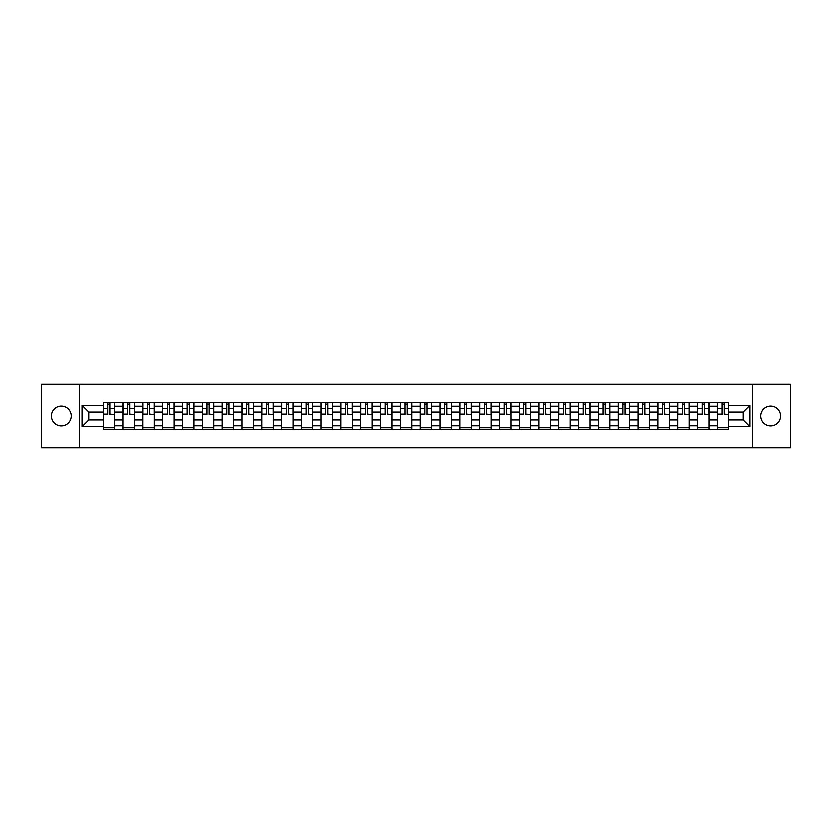 <?xml version="1.0" encoding="UTF-8"?>
<svg xmlns="http://www.w3.org/2000/svg" width="832" height="832" viewBox="0 0 832 832"><rect width="100%" height="100%" fill="white"/><g stroke="black" fill="none" stroke-linecap="round" stroke-linejoin="round"><path stroke-width="1.25" d="M770.723 406.099A9.901 9.901 0 0 0 760.822 416A9.901 9.901 0 0 0 770.723 425.901A9.901 9.901 0 0 0 780.624 416A9.901 9.901 0 0 0 770.723 406.099M61.277 406.099A9.901 9.901 0 0 0 51.376 416A9.901 9.901 0 0 0 61.277 425.901A9.901 9.901 0 0 0 71.178 416A9.901 9.901 0 0 0 61.277 406.099M752.565 447.741L790.4 447.741L790.4 384.259L41.6 384.259L41.6 447.741L752.565 447.741L752.565 384.259M123.105 429.645L123.105 406.224L114.733 406.224L114.733 429.645M114.733 406.224L114.733 402.355M123.105 406.224L123.105 402.355M134.534 402.355L134.534 429.645M142.917 429.645L142.917 402.355M154.336 402.355L154.336 429.645M162.718 429.645L162.718 402.355M174.148 402.355L174.148 429.645M182.52 429.645L182.52 402.355M193.95 402.355L193.95 429.645M202.332 429.645L202.332 402.355M213.751 402.355L213.751 429.645M222.134 429.645L222.134 402.355M233.563 402.355L233.563 429.645M241.935 429.645L241.935 402.355M253.365 402.355L253.365 429.645M261.747 429.645L261.747 402.355M273.177 402.355L273.177 429.645M281.549 429.645L281.549 402.355M292.978 402.355L292.978 429.645M301.361 429.645L301.361 402.355M312.78 402.355L312.78 429.645M321.162 429.645L321.162 402.355M332.592 402.355L332.592 429.645M340.964 429.645L340.964 402.355M352.394 402.355L352.394 429.645M360.776 429.645L360.776 402.355M372.195 402.355L372.195 429.645M380.578 429.645L380.578 402.355M392.007 402.355L392.007 429.645M400.379 429.645L400.379 402.355M411.809 402.355L411.809 429.645M420.191 429.645L420.191 402.355M431.621 402.355L431.621 429.645M439.993 429.645L439.993 402.355M451.422 402.355L451.422 429.645M459.805 429.645L459.805 402.355M471.224 402.355L471.224 429.645M479.606 429.645L479.606 402.355M491.036 402.355L491.036 429.645M499.408 429.645L499.408 402.355M510.838 402.355L510.838 429.645M519.22 429.645L519.22 402.355M530.639 402.355L530.639 429.645M539.022 429.645L539.022 402.355M550.451 402.355L550.451 429.645M558.823 429.645L558.823 402.355M570.253 402.355L570.253 429.645M578.635 429.645L578.635 402.355M590.065 402.355L590.065 429.645M598.437 429.645L598.437 402.355M609.866 402.355L609.866 429.645M618.249 429.645L618.249 402.355M629.668 402.355L629.668 429.645M638.05 429.645L638.05 402.355M649.48 402.355L649.48 429.645M657.852 429.645L657.852 402.355M669.282 402.355L669.282 429.645M677.664 429.645L677.664 402.355M689.083 402.355L689.083 429.645M697.466 429.645L697.466 402.355M708.895 402.355L708.895 429.645M717.267 429.645L717.267 402.355M717.267 419.931L708.895 419.931M697.466 419.931L689.083 419.931M677.664 419.931L669.282 419.931M657.852 419.931L649.48 419.931M638.05 419.931L629.668 419.931M618.249 419.931L609.866 419.931M598.437 419.931L590.065 419.931M578.635 419.931L570.253 419.931M558.823 419.931L550.451 419.931M539.022 419.931L530.639 419.931M519.22 419.931L510.838 419.931M499.408 419.931L491.036 419.931M479.606 419.931L471.224 419.931M459.805 419.931L451.422 419.931M439.993 419.931L431.621 419.931M420.191 419.931L411.809 419.931M400.379 419.931L392.007 419.931M380.578 419.931L372.195 419.931M360.776 419.931L352.394 419.931M340.964 419.931L332.592 419.931M321.162 419.931L312.78 419.931M301.361 419.931L292.978 419.931M281.549 419.931L273.177 419.931M261.747 419.931L253.365 419.931M241.935 419.931L233.563 419.931M222.134 419.931L213.751 419.931M202.332 419.931L193.95 419.931M182.52 419.931L174.148 419.931M162.718 419.931L154.336 419.931M142.917 419.931L134.534 419.931M123.105 419.931L114.733 419.931M717.267 412.069L708.895 412.069M697.466 412.069L689.083 412.069M677.664 412.069L669.282 412.069M657.852 412.069L649.48 412.069M638.05 412.069L629.668 412.069M618.249 412.069L609.866 412.069M598.437 412.069L590.065 412.069M578.635 412.069L570.253 412.069M558.823 412.069L550.451 412.069M539.022 412.069L530.639 412.069M519.22 412.069L510.838 412.069M499.408 412.069L491.036 412.069M479.606 412.069L471.224 412.069M459.805 412.069L451.422 412.069M439.993 412.069L431.621 412.069M420.191 412.069L411.809 412.069M400.379 412.069L392.007 412.069M380.578 412.069L372.195 412.069M360.776 412.069L352.394 412.069M340.964 412.069L332.592 412.069M321.162 412.069L312.78 412.069M301.361 412.069L292.978 412.069M281.549 412.069L273.177 412.069M261.747 412.069L253.365 412.069M241.935 412.069L233.563 412.069M222.134 412.069L213.751 412.069M202.332 412.069L193.95 412.069M182.52 412.069L174.148 412.069M162.718 412.069L154.336 412.069M142.917 412.069L134.534 412.069M123.105 412.069L114.733 412.069M88.702 419.931L103.303 419.931L103.303 412.069L88.702 412.069L88.702 419.931L81.973 426.66L81.973 405.34L103.303 405.34L103.303 412.069M728.697 412.069L728.697 419.931L743.298 419.931L743.298 412.069L728.697 412.069L728.697 402.355L103.303 402.355L103.303 405.34M728.697 405.34L750.027 405.34L750.027 426.66L728.697 426.66L728.697 419.931M103.303 419.931L103.303 429.645L728.697 429.645L728.697 426.66M103.303 426.66L81.973 426.66M79.435 447.741L79.435 384.259M114.733 427.742L103.303 427.742M107.931 404.258L110.094 404.258M134.534 427.742L123.105 427.742M127.743 404.258L129.896 404.258M154.336 427.742L142.917 427.742M147.545 404.258L149.708 404.258M174.148 427.742L162.718 427.742M167.357 404.258L169.51 404.258M193.95 427.742L182.52 427.742M187.158 404.258L189.311 404.258M213.751 427.742L202.332 427.742M206.96 404.258L209.123 404.258M233.563 427.742L222.134 427.742M226.772 404.258L228.925 404.258M253.365 427.742L241.935 427.742M246.574 404.258L248.737 404.258M273.177 427.742L261.747 427.742M266.375 404.258L268.538 404.258M292.978 427.742L281.549 427.742M286.187 404.258L288.34 404.258M312.78 427.742L301.361 427.742M305.989 404.258L308.152 404.258M332.592 427.742L321.162 427.742M325.801 404.258L327.954 404.258M352.394 427.742L340.964 427.742M345.602 404.258L347.755 404.258M372.195 427.742L360.776 427.742M365.404 404.258L367.567 404.258M392.007 427.742L380.578 427.742M385.216 404.258L387.369 404.258M411.809 427.742L400.379 427.742M405.018 404.258L407.181 404.258M431.621 427.742L420.191 427.742M424.819 404.258L426.982 404.258M451.422 427.742L439.993 427.742M444.631 404.258L446.784 404.258M471.224 427.742L459.805 427.742M464.433 404.258L466.596 404.258M491.036 427.742L479.606 427.742M484.245 404.258L486.398 404.258M510.838 427.742L499.408 427.742M504.046 404.258L506.199 404.258M530.639 427.742L519.22 427.742M523.848 404.258L526.011 404.258M550.451 427.742L539.022 427.742M543.66 404.258L545.813 404.258M570.253 427.742L558.823 427.742M563.462 404.258L565.625 404.258M590.065 427.742L578.635 427.742M583.263 404.258L585.426 404.258M609.866 427.742L598.437 427.742M603.075 404.258L605.228 404.258M629.668 427.742L618.249 427.742M622.877 404.258L625.04 404.258M649.48 427.742L638.05 427.742M642.689 404.258L644.842 404.258M669.282 427.742L657.852 427.742M662.49 404.258L664.643 404.258M689.083 427.742L677.664 427.742M682.292 404.258L684.455 404.258M708.895 427.742L697.466 427.742M702.104 404.258L704.257 404.258M728.697 427.742L717.267 427.742M721.906 404.258L724.069 404.258M81.973 405.34L88.702 412.069M743.298 419.931L750.027 426.66M743.298 412.069L750.027 405.34M110.094 414.107L114.66 414.544L110.094 414.544L110.094 402.48L114.66 402.48L112.122 402.48M114.66 414.107L114.66 402.48M107.931 404.134L110.094 404.134M105.903 402.48L103.366 402.48L103.366 414.544L107.931 414.544L107.931 402.48L106.09 402.48M103.366 402.48L111.935 402.48M129.896 414.107L134.472 414.544L129.896 414.544L129.896 402.48L134.472 402.48L131.934 402.48M134.472 414.107L134.472 402.48M127.743 404.134L129.896 404.134M125.705 402.48L123.167 402.48L123.167 414.544L127.743 414.544L127.743 402.48L125.902 402.48M123.167 402.48L131.737 402.48M149.708 414.107L154.274 414.544L149.708 414.544L149.708 402.48L154.274 402.48L151.736 402.48M154.274 414.107L154.274 402.48M147.545 404.134L149.708 404.134M145.517 402.48L142.979 402.48L142.979 414.544L147.545 414.544L147.545 402.48L145.704 402.48M142.979 402.48L151.549 402.48M169.51 414.107L174.086 414.544L169.51 414.544L169.51 402.48L174.086 402.48L171.538 402.48M174.086 414.107L174.086 402.48M167.357 404.134L169.51 404.134M165.318 402.48L162.781 402.48L162.781 414.544L167.357 414.544L167.357 402.48L165.516 402.48M162.781 402.48L171.35 402.48M189.311 414.107L193.887 414.544L189.311 414.544L189.311 402.48L193.887 402.48L191.35 402.48M193.887 414.107L193.887 402.48M187.158 404.134L189.311 404.134M185.13 402.48L182.582 402.48L182.582 414.544L187.158 414.544L187.158 402.48L185.318 402.48M182.582 402.48L191.152 402.48M209.123 414.107L213.689 414.544L209.123 414.544L209.123 402.48L213.689 402.48L211.151 402.48M213.689 414.107L213.689 402.48M206.96 404.134L209.123 404.134M204.932 402.48L202.394 402.48L202.394 414.544L206.96 414.544L206.96 402.48L205.119 402.48M202.394 402.48L210.964 402.48M228.925 414.107L233.501 414.544L228.925 414.544L228.925 402.48L233.501 402.48L230.963 402.48M233.501 414.107L233.501 402.48M226.772 404.134L228.925 404.134M224.734 402.48L222.196 402.48L222.196 414.544L226.772 414.544L226.772 402.48L224.931 402.48M222.196 402.48L230.766 402.48M248.737 414.107L253.302 414.544L248.737 414.544L248.737 402.48L253.302 402.48L250.765 402.48M253.302 414.107L253.302 402.48M246.574 404.134L248.737 404.134M244.546 402.48L242.008 402.48L242.008 414.544L246.574 414.544L246.574 402.48L244.733 402.48M242.008 402.48L250.578 402.48M268.538 414.107L273.104 414.544L268.538 414.544L268.538 402.48L273.104 402.48L270.566 402.48M273.104 414.107L273.104 402.48M266.375 404.134L268.538 404.134M264.347 402.48L261.81 402.48L261.81 414.544L266.375 414.544L266.375 402.48L264.534 402.48M261.81 402.48L270.379 402.48M288.34 414.107L292.916 414.544L288.34 414.544L288.34 402.48L292.916 402.48L290.378 402.48M292.916 414.107L292.916 402.48M286.187 404.134L288.34 404.134M284.149 402.48L281.611 402.48L281.611 414.544L286.187 414.544L286.187 402.48L284.346 402.48M281.611 402.48L290.181 402.48M308.152 414.107L312.718 414.544L308.152 414.544L308.152 402.48L312.718 402.48L310.18 402.48M312.718 414.107L312.718 402.48M305.989 404.134L308.152 404.134M303.961 402.48L301.423 402.48L301.423 414.544L305.989 414.544L305.989 402.48L304.148 402.48M301.423 402.48L309.993 402.48M327.954 414.107L332.53 414.544L327.954 414.544L327.954 402.48L332.53 402.48L329.982 402.48M332.53 414.107L332.53 402.48M325.801 404.134L327.954 404.134M323.762 402.48L321.225 402.48L321.225 414.544L325.801 414.544L325.801 402.48L323.96 402.48M321.225 402.48L329.794 402.48M347.755 414.107L352.331 414.544L347.755 414.544L347.755 402.48L352.331 402.48L349.794 402.48M352.331 414.107L352.331 402.48M345.602 404.134L347.755 404.134M343.574 402.48L341.026 402.48L341.026 414.544L345.602 414.544L345.602 402.48L343.762 402.48M341.026 402.48L349.596 402.48M367.567 414.107L372.133 414.544L367.567 414.544L367.567 402.48L372.133 402.48L369.595 402.48M372.133 414.107L372.133 402.48M365.404 404.134L367.567 404.134M363.376 402.48L360.838 402.48L360.838 414.544L365.404 414.544L365.404 402.48L363.563 402.48M360.838 402.48L369.408 402.48M387.369 414.107L391.945 414.544L387.369 414.544L387.369 402.48L391.945 402.48L389.407 402.48M391.945 414.107L391.945 402.48M385.216 404.134L387.369 404.134M383.178 402.48L380.64 402.48L380.64 414.544L385.216 414.544L385.216 402.48L383.375 402.48M380.64 402.48L389.21 402.48M407.181 414.107L411.746 414.544L407.181 414.544L407.181 402.48L411.746 402.48L409.209 402.48M411.746 414.107L411.746 402.48M405.018 404.134L407.181 404.134M402.99 402.48L400.452 402.48L400.452 414.544L405.018 414.544L405.018 402.48L403.177 402.48M400.452 402.48L409.022 402.48M426.982 414.107L431.548 414.544L426.982 414.544L426.982 402.48L431.548 402.48L429.01 402.48M431.548 414.107L431.548 402.48M424.819 404.134L426.982 404.134M422.791 402.48L420.254 402.48L420.254 414.544L424.819 414.544L424.819 402.48L422.978 402.48M420.254 402.48L428.823 402.48M446.784 414.107L451.36 414.544L446.784 414.544L446.784 402.48L451.36 402.48L448.822 402.48M451.36 414.107L451.36 402.48M444.631 404.134L446.784 404.134M442.593 402.48L440.055 402.48L440.055 414.544L444.631 414.544L444.631 402.48L442.79 402.48M440.055 402.48L448.625 402.48M466.596 414.107L471.162 414.544L466.596 414.544L466.596 402.48L471.162 402.48L468.624 402.48M471.162 414.107L471.162 402.48M464.433 404.134L466.596 404.134M462.405 402.48L459.867 402.48L459.867 414.544L464.433 414.544L464.433 402.48L462.592 402.48M459.867 402.48L468.437 402.48M486.398 414.107L490.974 414.544L486.398 414.544L486.398 402.48L490.974 402.48L488.426 402.48M490.974 414.107L490.974 402.48M484.245 404.134L486.398 404.134M482.206 402.48L479.669 402.48L479.669 414.544L484.245 414.544L484.245 402.48L482.404 402.48M479.669 402.48L488.238 402.48M506.199 414.107L510.775 414.544L506.199 414.544L506.199 402.48L510.775 402.48L508.238 402.48M510.775 414.107L510.775 402.48M504.046 404.134L506.199 404.134M502.018 402.48L499.47 402.48L499.47 414.544L504.046 414.544L504.046 402.48L502.206 402.48M499.47 402.48L508.04 402.48M526.011 414.107L530.577 414.544L526.011 414.544L526.011 402.48L530.577 402.48L528.039 402.48M530.577 414.107L530.577 402.48M523.848 404.134L526.011 404.134M521.82 402.48L519.282 402.48L519.282 414.544L523.848 414.544L523.848 402.48L522.007 402.48M519.282 402.48L527.852 402.48M545.813 414.107L550.389 414.544L545.813 414.544L545.813 402.48L550.389 402.48L547.851 402.48M550.389 414.107L550.389 402.48M543.66 404.134L545.813 404.134M541.622 402.48L539.084 402.48L539.084 414.544L543.66 414.544L543.66 402.48L541.819 402.48M539.084 402.48L547.654 402.48M565.625 414.107L570.19 414.544L565.625 414.544L565.625 402.48L570.19 402.48L567.653 402.48M570.19 414.107L570.19 402.48M563.462 404.134L565.625 404.134M561.434 402.48L558.896 402.48L558.896 414.544L563.462 414.544L563.462 402.48L561.621 402.48M558.896 402.48L567.466 402.48M585.426 414.107L589.992 414.544L585.426 414.544L585.426 402.48L589.992 402.48L587.454 402.48M589.992 414.107L589.992 402.48M583.263 404.134L585.426 404.134M581.235 402.48L578.698 402.48L578.698 414.544L583.263 414.544L583.263 402.48L581.422 402.48M578.698 402.48L587.267 402.48M605.228 414.107L609.804 414.544L605.228 414.544L605.228 402.48L609.804 402.48L607.266 402.48M609.804 414.107L609.804 402.48M603.075 404.134L605.228 404.134M601.037 402.48L598.499 402.48L598.499 414.544L603.075 414.544L603.075 402.48L601.234 402.48M598.499 402.48L607.069 402.48M625.04 414.107L629.606 414.544L625.04 414.544L625.04 402.48L629.606 402.48L627.068 402.48M629.606 414.107L629.606 402.48M622.877 404.134L625.04 404.134M620.849 402.48L618.311 402.48L618.311 414.544L622.877 414.544L622.877 402.48L621.036 402.48M618.311 402.48L626.881 402.48M644.842 414.107L649.418 414.544L644.842 414.544L644.842 402.48L649.418 402.48L646.87 402.48M649.418 414.107L649.418 402.48M642.689 404.134L644.842 404.134M640.65 402.48L638.113 402.48L638.113 414.544L642.689 414.544L642.689 402.48L640.848 402.48M638.113 402.48L646.682 402.48M664.643 414.107L669.219 414.544L664.643 414.544L664.643 402.48L669.219 402.48L666.682 402.48M669.219 414.107L669.219 402.48M662.49 404.134L664.643 404.134M660.462 402.48L657.914 402.48L657.914 414.544L662.49 414.544L662.49 402.48L660.65 402.48M657.914 402.48L666.484 402.48M684.455 414.107L689.021 414.544L684.455 414.544L684.455 402.48L689.021 402.48L686.483 402.48M689.021 414.107L689.021 402.48M682.292 404.134L684.455 404.134M680.264 402.48L677.726 402.48L677.726 414.544L682.292 414.544L682.292 402.48L680.451 402.48M677.726 402.48L686.296 402.48M704.257 414.107L708.833 414.544L704.257 414.544L704.257 402.48L708.833 402.48L706.295 402.48M708.833 414.107L708.833 402.48M702.104 404.134L704.257 404.134M700.066 402.48L697.528 402.48L697.528 414.544L702.104 414.544L702.104 402.48L700.263 402.48M697.528 402.48L706.098 402.48M724.069 414.107L728.634 414.544L724.069 414.544L724.069 402.48L728.634 402.48L726.097 402.48M728.634 414.107L728.634 402.48M721.906 404.134L724.069 404.134M719.878 402.48L717.34 402.48L717.34 414.544L721.906 414.544L721.906 402.48L720.065 402.48M717.34 402.48L725.91 402.48M697.466 406.224L689.083 406.224M677.664 406.224L669.282 406.224M657.852 406.224L649.48 406.224M638.05 406.224L629.668 406.224M618.249 406.224L609.866 406.224M598.437 406.224L590.065 406.224M578.635 406.224L570.253 406.224M558.823 406.224L550.451 406.224M539.022 406.224L530.639 406.224M519.22 406.224L510.838 406.224M499.408 406.224L491.036 406.224M479.606 406.224L471.224 406.224M459.805 406.224L451.422 406.224M439.993 406.224L431.621 406.224M420.191 406.224L411.809 406.224M400.379 406.224L392.007 406.224M380.578 406.224L372.195 406.224M360.776 406.224L352.394 406.224M340.964 406.224L332.592 406.224M321.162 406.224L312.78 406.224M301.361 406.224L292.978 406.224M281.549 406.224L273.177 406.224M261.747 406.224L253.365 406.224M241.935 406.224L233.563 406.224M222.134 406.224L213.751 406.224M202.332 406.224L193.95 406.224M182.52 406.224L174.148 406.224M162.718 406.224L154.336 406.224M142.917 406.224L134.534 406.224M717.267 406.224L708.895 406.224M697.466 425.776L689.083 425.776M677.664 425.776L669.282 425.776M657.852 425.776L649.48 425.776M638.05 425.776L629.668 425.776M618.249 425.776L609.866 425.776M598.437 425.776L590.065 425.776M578.635 425.776L570.253 425.776M558.823 425.776L550.451 425.776M539.022 425.776L530.639 425.776M519.22 425.776L510.838 425.776M499.408 425.776L491.036 425.776M479.606 425.776L471.224 425.776M459.805 425.776L451.422 425.776M439.993 425.776L431.621 425.776M420.191 425.776L411.809 425.776M400.379 425.776L392.007 425.776M380.578 425.776L372.195 425.776M360.776 425.776L352.394 425.776M340.964 425.776L332.592 425.776M321.162 425.776L312.78 425.776M301.361 425.776L292.978 425.776M281.549 425.776L273.177 425.776M261.747 425.776L253.365 425.776M241.935 425.776L233.563 425.776M222.134 425.776L213.751 425.776M202.332 425.776L193.95 425.776M182.52 425.776L174.148 425.776M162.718 425.776L154.336 425.776M142.917 425.776L134.534 425.776M123.105 425.776L114.733 425.776M717.267 425.776L708.895 425.776M110.094 408.647L114.66 408.647M103.366 414.107L107.931 414.107M103.366 408.647L107.931 408.647M129.896 408.647L134.472 408.647M123.167 414.107L127.743 414.107M123.167 408.647L127.743 408.647M149.708 408.647L154.274 408.647M142.979 414.107L147.545 414.107M142.979 408.647L147.545 408.647M169.51 408.647L174.086 408.647M162.781 414.107L167.357 414.107M162.781 408.647L167.357 408.647M189.311 408.647L193.887 408.647M182.582 414.107L187.158 414.107M182.582 408.647L187.158 408.647M209.123 408.647L213.689 408.647M202.394 414.107L206.96 414.107M202.394 408.647L206.96 408.647M228.925 408.647L233.501 408.647M222.196 414.107L226.772 414.107M222.196 408.647L226.772 408.647M248.737 408.647L253.302 408.647M242.008 414.107L246.574 414.107M242.008 408.647L246.574 408.647M268.538 408.647L273.104 408.647M261.81 414.107L266.375 414.107M261.81 408.647L266.375 408.647M288.34 408.647L292.916 408.647M281.611 414.107L286.187 414.107M281.611 408.647L286.187 408.647M308.152 408.647L312.718 408.647M301.423 414.107L305.989 414.107M301.423 408.647L305.989 408.647M327.954 408.647L332.53 408.647M321.225 414.107L325.801 414.107M321.225 408.647L325.801 408.647M347.755 408.647L352.331 408.647M341.026 414.107L345.602 414.107M341.026 408.647L345.602 408.647M367.567 408.647L372.133 408.647M360.838 414.107L365.404 414.107M360.838 408.647L365.404 408.647M387.369 408.647L391.945 408.647M380.64 414.107L385.216 414.107M380.64 408.647L385.216 408.647M407.181 408.647L411.746 408.647M400.452 414.107L405.018 414.107M400.452 408.647L405.018 408.647M426.982 408.647L431.548 408.647M420.254 414.107L424.819 414.107M420.254 408.647L424.819 408.647M446.784 408.647L451.36 408.647M440.055 414.107L444.631 414.107M440.055 408.647L444.631 408.647M466.596 408.647L471.162 408.647M459.867 414.107L464.433 414.107M459.867 408.647L464.433 408.647M486.398 408.647L490.974 408.647M479.669 414.107L484.245 414.107M479.669 408.647L484.245 408.647M506.199 408.647L510.775 408.647M499.47 414.107L504.046 414.107M499.47 408.647L504.046 408.647M526.011 408.647L530.577 408.647M519.282 414.107L523.848 414.107M519.282 408.647L523.848 408.647M545.813 408.647L550.389 408.647M539.084 414.107L543.66 414.107M539.084 408.647L543.66 408.647M565.625 408.647L570.19 408.647M558.896 414.107L563.462 414.107M558.896 408.647L563.462 408.647M585.426 408.647L589.992 408.647M578.698 414.107L583.263 414.107M578.698 408.647L583.263 408.647M605.228 408.647L609.804 408.647M598.499 414.107L603.075 414.107M598.499 408.647L603.075 408.647M625.04 408.647L629.606 408.647M618.311 414.107L622.877 414.107M618.311 408.647L622.877 408.647M644.842 408.647L649.418 408.647M638.113 414.107L642.689 414.107M638.113 408.647L642.689 408.647M664.643 408.647L669.219 408.647M657.914 414.107L662.49 414.107M657.914 408.647L662.49 408.647M684.455 408.647L689.021 408.647M677.726 414.107L682.292 414.107M677.726 408.647L682.292 408.647M704.257 408.647L708.833 408.647M697.528 414.107L702.104 414.107M697.528 408.647L702.104 408.647M724.069 408.647L728.634 408.647M717.34 414.107L721.906 414.107M717.34 408.647L721.906 408.647"/></g></svg>
